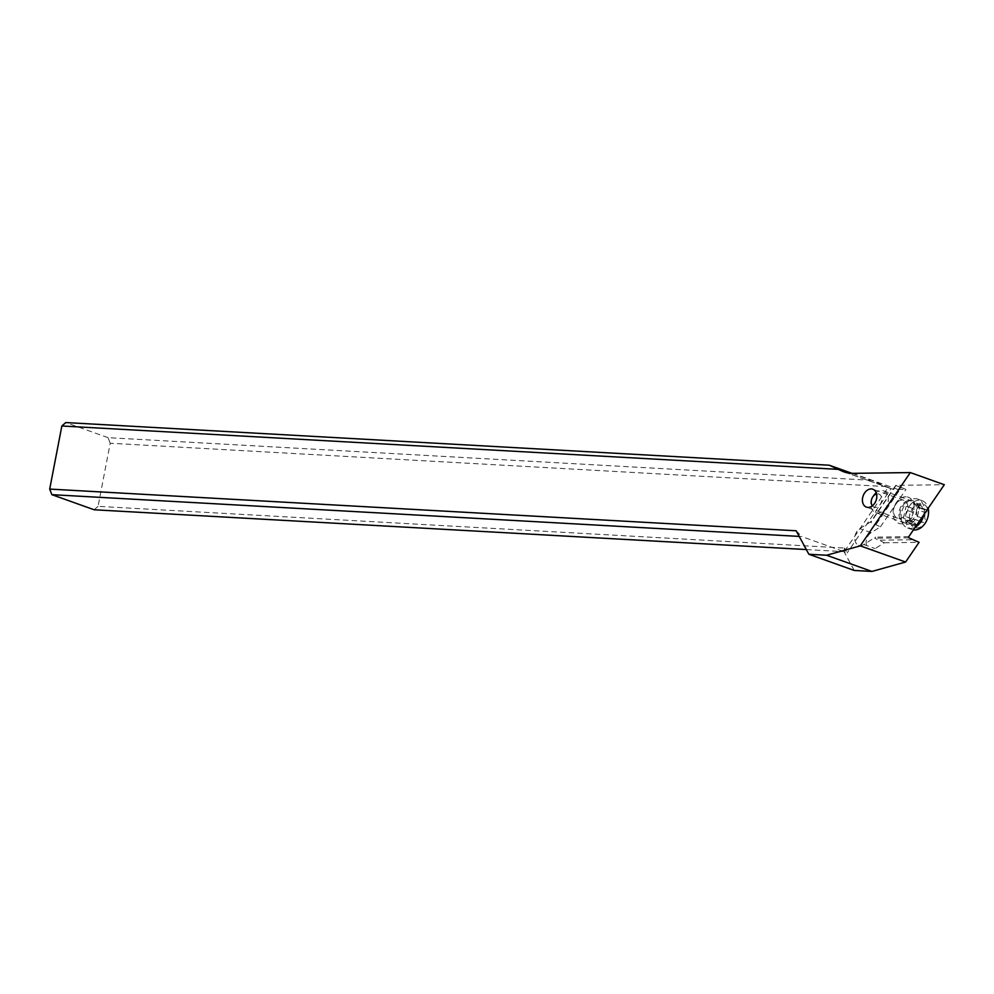 <?xml version="1.0" encoding="UTF-8"?>
<svg xmlns="http://www.w3.org/2000/svg" width="994" height="994" viewBox="0 0 994 994"><rect width="100%" height="100%" fill="white"/><g stroke="black" fill="none" stroke-linecap="round" stroke-linejoin="round"><path stroke-width="0.75" stroke-dasharray="4.97 3.73" d="M796.169 530.784L801.723 536.549L799.213 536.412M854.206 570.444L844.142 551.832L847.161 552.913L844.527 548.042L844.043 551.658L801.723 536.549M896.128 485.345L870.781 522.322L871.651 521.191L870.781 522.322L880.423 526.87L871.204 532.66A9.281 6.697 -70.4 0 0 866.358 540.239A9.281 6.697 -70.4 0 0 870.048 549.359A9.281 6.697 -70.4 0 0 875.13 548.589L884.349 542.786L874.72 538.239L875.577 537.108L863.774 544.526A9.281 6.697 109.6 0 1 858.679 545.308A9.281 6.697 109.6 0 1 854.989 536.188A9.281 6.697 109.6 0 1 859.835 528.609L871.651 521.191L896.128 485.345L944.3 484.712M906.193 496.776A13.916 10.039 -70.4 0 0 893.37 509.723A13.916 10.039 -70.4 0 0 900.986 523.813A13.916 10.039 -70.4 0 0 913.821 510.866A13.916 10.039 -70.4 0 0 906.193 496.776M884.349 542.786L919.065 542.326M852.765 473.343L898.116 489.52A46.383 33.473 -70.4 0 1 889.406 488.104A46.383 33.473 -70.4 0 1 888.052 487.569L844.142 551.832M898.116 489.52L906.006 489.421L901.334 487.52L876.223 524.26M880.423 526.87L906.006 489.421M895.892 485.569L901.334 487.52M888.052 487.569L891.071 488.65L847.161 552.913M852.02 473.343L871.564 480.313L890.81 488.539A46.383 33.473 -70.4 0 0 891.071 488.65M886.437 486.613L110.21 443.249L98.071 506.344L844.527 548.042M871.564 480.313L108.06 437.671L110.21 443.249M108.06 437.671L65.741 422.562M98.071 506.344L94.169 509.773M806.32 549.558L844.043 551.658M880.162 540.177L914.231 539.73M898.936 518.508A9.505 6.859 -70.4 0 0 907.485 510.63A9.505 6.859 -70.4 0 0 903.919 500.317A9.505 6.859 -70.4 0 0 902.502 500.032A9.505 6.859 -70.4 0 0 893.954 507.922A9.505 6.859 -70.4 0 0 897.52 518.222A9.505 6.859 -70.4 0 0 898.936 518.508M872.347 505.822A6.958 5.02 -70.4 0 0 877.963 506.592A6.958 5.02 -70.4 0 0 881.715 498.367A6.958 5.02 -70.4 0 0 876.584 493.981M877.056 491.757A11.593 8.374 -70.4 0 0 870.756 503.039A11.593 8.374 -70.4 0 0 875.615 512.618A11.593 8.374 -70.4 0 0 881.964 511.649A11.593 8.374 -70.4 0 0 888.276 500.367A11.593 8.374 -70.4 0 0 883.405 490.787A11.593 8.374 -70.4 0 0 877.056 491.757M923.948 514.482A15.308 11.046 -70.4 0 0 917.909 499.162A15.308 11.046 -70.4 0 0 910.603 499.82A15.308 11.046 -70.4 0 0 909.522 500.442A15.308 11.046 -70.4 0 0 902.39 522.844A15.308 11.046 -70.4 0 0 907.621 527.988A15.308 11.046 -70.4 0 0 915.337 527.093M913.436 529.889A15.308 11.046 109.6 0 1 911.846 529.491A15.308 11.046 109.6 0 1 905.435 516.843A15.308 11.046 109.6 0 1 913.759 501.945A15.308 11.046 109.6 0 1 922.134 500.665A15.308 11.046 109.6 0 1 928.185 508.282M916.157 504.989A12.524 9.033 109.6 0 1 927.924 509.997A12.524 9.033 109.6 0 1 921.463 526.472A12.524 9.033 109.6 0 1 909.684 521.465A12.524 9.033 109.6 0 1 916.157 504.989M925.526 509.599A4.672 3.38 109.6 0 1 923.96 509.549A4.672 3.38 109.6 0 1 921.985 506.294A2 1.441 -70.4 0 0 919.164 506.157A4.672 3.38 109.6 0 1 917.089 508.742A4.672 3.38 109.6 0 1 914.517 509.139A4.672 3.38 109.6 0 1 914.468 509.114A2 1.441 -70.4 0 0 912.442 512.283A4.672 3.38 109.6 0 1 911.287 518.557A2 1.441 -70.4 0 0 912.094 521.85A4.672 3.38 109.6 0 1 913.66 521.9A4.672 3.38 109.6 0 1 915.623 525.167A2 1.441 -70.4 0 0 918.456 525.292A4.672 3.38 109.6 0 1 920.531 522.707A4.672 3.38 109.6 0 1 923.091 522.322A4.672 3.38 109.6 0 1 923.153 522.347A2 1.441 -70.4 0 0 925.165 519.166A4.672 3.38 109.6 0 1 926.333 512.904A2 1.441 -70.4 0 0 925.526 509.599L918.704 506.952M910.231 523.776L903.384 518.272L906.006 506.654L908.864 505.809L912.716 502.442L914.294 503.548L915.35 506.431L919.723 508.009L918.642 510.158C916.319 511.935 915.934 514.035 917.474 516.42L916.94 519.564L915.462 519.601C912.84 518.88 911.274 519.862 910.765 522.546L909.224 523.987M913.66 521.9L903.384 518.272M912.716 502.442L913.896 502.305M908.802 536.661L875.577 537.108M908.789 537.791L874.72 538.239M863.774 544.526L875.13 548.589M871.204 532.66L859.835 528.609M890.81 488.539L845.72 472.436M905.31 501.833A11.593 8.374 109.6 0 1 911.66 500.864A11.593 8.374 109.6 0 1 916.518 510.444A11.593 8.374 109.6 0 1 910.218 521.738A11.593 8.374 109.6 0 1 903.869 522.707A11.593 8.374 109.6 0 1 899.011 513.128A11.593 8.374 109.6 0 1 905.31 501.833M911.858 522.807A12.214 8.822 -70.4 0 0 918.282 507.238A12.214 8.822 -70.4 0 0 907.559 501.361A12.214 8.822 -70.4 0 0 906.69 501.846A12.214 8.822 -70.4 0 0 900.999 519.725A12.214 8.822 -70.4 0 0 911.858 522.807M926.333 512.904L918.642 510.158M917.474 516.42L925.165 519.166M923.153 522.347L915.462 519.601L923.178 522.347M918.456 525.292L910.765 522.546M915.623 525.167L907.932 522.422M912.094 521.85L904.403 519.104M911.287 518.557L903.596 515.811M912.442 512.283L904.751 509.537M914.468 509.114L906.776 506.368L914.443 509.102M919.164 506.157L911.473 503.411M921.985 506.294L914.294 503.548M870.048 549.359L858.679 545.308M895.78 485.32L870.756 521.937M889.406 488.104L844.068 471.914M897.52 518.222L866.42 507.126M903.919 500.317L872.807 489.21M883.405 490.787L911.66 500.864L907.559 501.361L910.603 499.82M917.909 499.162L922.134 500.665M907.621 527.988L911.846 529.491M875.615 512.618L903.869 522.707L900.999 519.725L902.39 522.844M926.184 509.624L918.655 506.94M923.091 522.322L915.375 519.564M916.468 526.572L908.988 523.9M911.423 521.838L903.894 519.141M914.517 509.139L906.814 506.381M921.152 504.89L913.66 502.218M923.96 509.549L915.834 506.654"/><path stroke-width="1.49" d="M799.213 536.412L51.85 494.664L49.7 489.085L796.169 530.784L808.867 554.267L854.206 570.444L871.937 571.438L826.598 555.248L808.867 554.267M826.598 555.248L860.257 545.855L910.318 472.572L852.765 473.343A46.383 33.473 109.6 0 1 844.068 471.914A46.383 33.473 109.6 0 1 842.452 471.28L829.244 465.217L852.02 473.343M49.7 489.085L61.852 425.991L838.079 469.354M867.837 507.412A9.505 6.859 109.6 0 1 866.42 507.126A9.505 6.859 109.6 0 1 862.854 496.814A9.505 6.859 109.6 0 1 871.39 488.936A9.505 6.859 109.6 0 1 872.807 489.21A9.505 6.859 109.6 0 1 876.373 499.522A9.505 6.859 109.6 0 1 867.837 507.412M910.318 472.572L944.3 484.712L908.802 536.661L908.789 537.791L919.065 542.326L905.609 562.032L871.937 571.438M905.609 562.032L860.257 545.855M61.852 425.991L65.741 422.562L829.244 465.217M51.85 494.664L94.169 509.773L806.32 549.558M876.584 493.981A6.958 5.02 -70.4 0 0 875.018 494.652A6.958 5.02 -70.4 0 0 872.347 505.822M915.337 527.093A15.308 11.046 -70.4 0 0 916.008 526.708A15.308 11.046 -70.4 0 0 923.948 514.482M928.185 508.282A15.308 11.046 109.6 0 1 920.233 528.212A15.308 11.046 109.6 0 1 913.436 529.889M845.72 472.436L842.452 471.28"/></g></svg>
